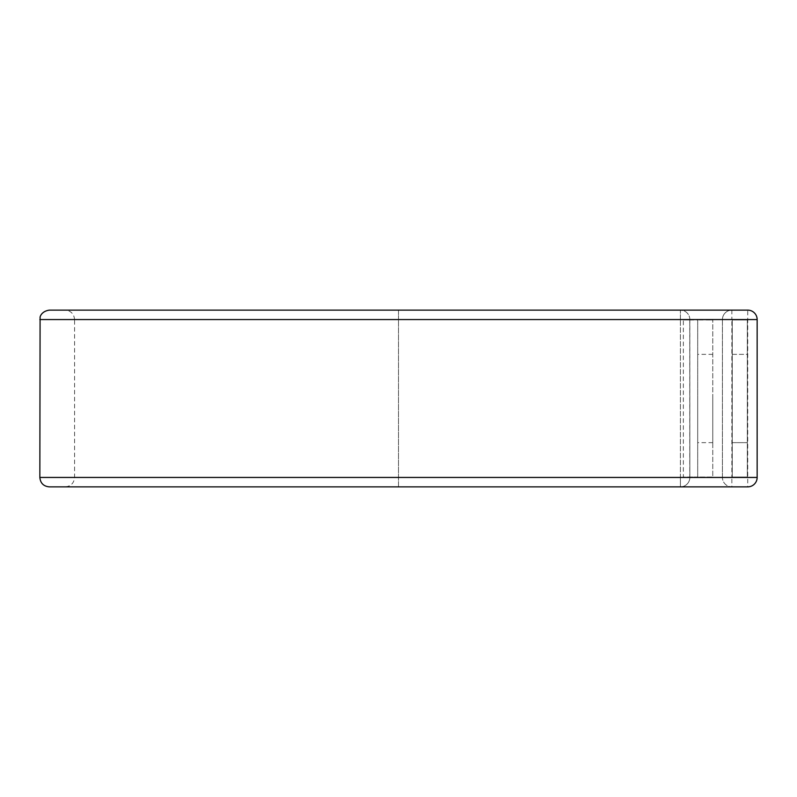 <?xml version="1.0" encoding="UTF-8"?>
<svg xmlns="http://www.w3.org/2000/svg" width="797" height="797" viewBox="0 0 797 797"><rect width="100%" height="100%" fill="white"/><g stroke="black" fill="none" stroke-linecap="round" stroke-linejoin="round"><path stroke-width="0.6" stroke-dasharray="3.98 2.99" d="M732.254 354.356L747.327 354.356L747.327 442.644L747.327 354.356L732.254 354.356L732.254 442.644L747.327 442.644L732.254 442.644L732.254 354.356M697.694 398.5L697.694 442.644L697.694 398.5M712.767 398.5L712.767 442.644L712.767 398.5M689.764 319.956L697.694 319.956L697.694 477.044L712.767 477.044L712.767 319.956L712.767 477.044L689.764 477.044L689.764 319.956L689.833 477.044L683.358 477.044L689.833 477.443A9.425 9.425 0 0 1 680.409 486.867L680.409 477.443L680.409 486.867L398.5 486.867L680.409 486.867A9.425 9.425 0 0 0 689.833 477.443L680.409 477.443L680.409 319.557L680.409 477.443L689.833 477.443L689.833 319.557L680.409 319.557L680.409 310.133A9.425 9.425 0 0 1 689.833 319.557L712.767 319.956L697.694 319.956L697.694 477.044L689.764 477.044M683.358 319.956L689.833 319.956L683.358 319.956L683.358 477.044M398.5 310.133L680.409 310.133A9.425 9.425 0 0 1 689.833 319.557L398.5 319.557L398.5 310.133L680.409 310.133L680.409 319.557L398.5 319.557L398.5 477.443L680.409 477.443L398.5 477.443L398.5 310.133L49.275 310.133M49.275 486.867L398.5 486.867L398.5 477.443L398.5 486.867L65.145 486.867L747.725 486.867A9.425 9.425 0 0 0 757.15 477.443L731.855 477.443L731.855 319.557L747.725 319.557L747.725 486.867A9.425 9.425 0 0 0 757.15 477.443M731.855 310.133A9.425 9.425 0 0 0 722.431 319.557L74.569 319.557C74.011 313.839 70.863 310.691 65.145 310.133L731.855 310.133A9.425 9.425 0 0 0 722.431 319.557L731.855 319.557L731.855 310.133A9.425 9.425 0 0 0 722.431 319.557L722.431 477.443A9.425 9.425 0 0 0 731.855 486.867L731.855 477.443L722.431 477.443A9.425 9.425 0 0 0 731.855 486.867A9.425 9.425 0 0 1 722.431 477.443L39.85 477.443M722.431 319.557L722.431 477.443M732.254 319.956L732.254 477.044L747.327 477.044L747.327 319.956L732.254 319.956L732.254 477.044L747.327 477.044L747.327 319.956L732.254 319.956M39.85 319.557L398.5 319.557L74.569 319.557L74.569 477.443C74.011 483.161 70.863 486.309 65.145 486.867M757.15 319.557L747.725 319.557L747.725 310.133M712.767 442.644L697.694 442.644M712.767 354.356L697.694 354.356"/><path stroke-width="1.2" d="M747.725 486.867A9.425 9.425 0 0 0 757.15 477.443L757.15 319.557A9.425 9.425 0 0 0 747.725 310.133L49.275 310.133C40.498 311.468 39.83 318.073 40.089 317.435L39.85 477.443C40.408 483.161 43.546 486.309 49.275 486.867L747.725 486.867M65.145 310.133L398.5 310.133M39.85 477.443L757.15 477.443L757.15 319.557A9.425 9.425 0 0 0 747.725 310.133L731.855 310.133M747.725 310.133A9.425 9.425 0 0 1 757.15 319.557L39.85 319.557"/></g></svg>

